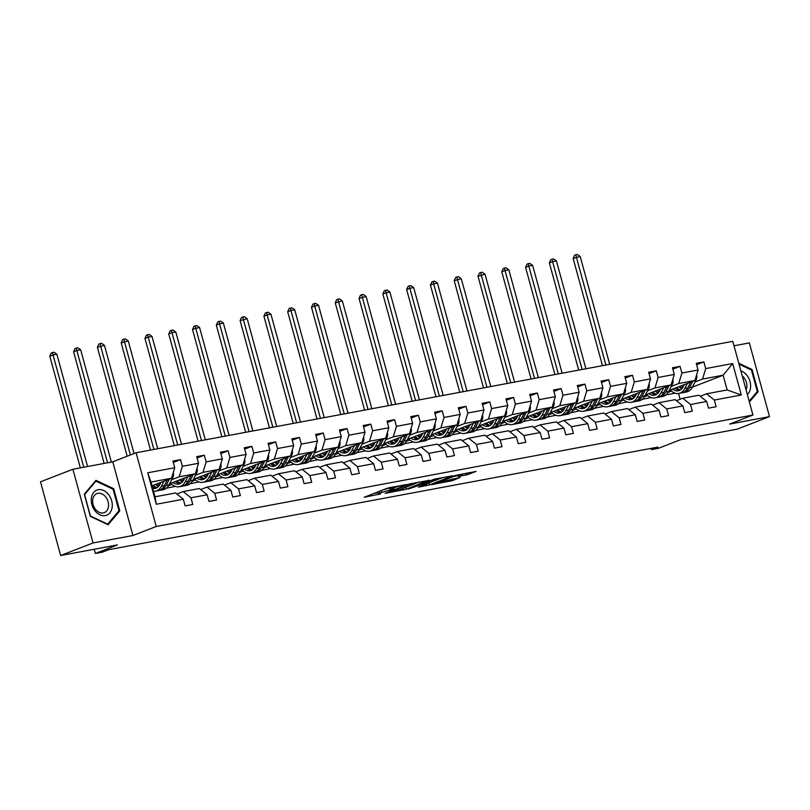 <?xml version="1.0" encoding="UTF-8"?>
<svg xmlns="http://www.w3.org/2000/svg" width="810" height="810" viewBox="0 0 810 810"><rect width="100%" height="100%" fill="white"/><g stroke="black" fill="none" stroke-linecap="round" stroke-linejoin="round"><path stroke-width="1.21" d="M406.397 484.532L387.565 488.126L364.206 497.259L380.528 493.938A6.51 0.597 164.7 0 1 378.31 494.08A6.51 0.597 164.7 0 1 379.809 493.26L381.712 492.52A6.51 0.597 164.7 0 1 390.572 490.05L394.571 489.118L392.354 489.351A6.51 0.597 164.7 0 1 390.136 489.493A6.51 0.597 164.7 0 1 391.635 488.673L393.538 487.934A6.51 0.597 164.7 0 1 402.398 485.463L406.397 484.532M60.659 555.518L40.5 481.818L72.89 469.263L93.049 542.953L60.659 555.518L117.389 544.928L95.357 553.463L102.303 552.177L108.783 549.656L657.902 447.11L651.422 449.621L658.358 448.325L680.38 439.779L737.11 429.189L769.5 416.623L749.341 342.924L734.002 345.789M466.459 474.943L476.118 471.42L454.997 475.531L431.639 484.674L452.76 480.553L460.293 477.333L436.863 483.195L453.185 476.655L462.439 474.478L458.217 476.391L466.459 474.943L465.993 473.222M93.049 542.953L132.931 535.511L156.249 526.47L752.946 415.024L729.628 424.075L769.5 416.623M429.108 480.37L408.442 484.228L385.094 493.361L406.215 489.25L429.037 480.127M434.494 479.105L452.841 475.764L429.482 484.896L418.466 487.134L428.682 483.013L422.982 483.995L408.118 489.088L434.494 479.105M700.235 396.252L706.573 393.792L727.167 389.954L741.302 395.007L714.309 400.049L716.131 406.721L708.507 408.149L706.684 401.476L690.515 404.494L692.347 411.166L684.723 412.594L682.891 405.921L666.731 408.939L668.554 415.611L660.93 417.028L659.107 410.356L642.938 413.373L644.77 420.056L637.146 421.473L635.313 414.801L619.154 417.818L620.976 424.491L613.352 425.918L611.53 419.246L595.36 422.263L597.193 428.935L589.569 430.363L587.736 423.691L571.577 426.708L573.399 433.38L565.775 434.808L563.952 428.136L547.783 431.153L549.615 437.825L541.991 439.243L540.159 432.57L523.999 435.588L525.822 442.26L518.197 443.688L516.375 437.015L500.205 440.033L502.038 446.705L494.414 448.132L492.581 441.46L476.422 444.477L478.244 451.15L470.62 452.577L468.798 445.905L452.638 448.922L454.461 455.595L446.837 457.012L445.004 450.34L428.844 453.367L430.667 460.039L423.043 461.457L421.22 454.785L405.061 457.802L406.883 464.474L399.259 465.902L397.437 459.229L381.267 462.247L383.089 468.919L375.465 470.347L373.643 463.674L357.483 466.692L359.306 473.364L351.682 474.792L349.859 468.119L333.69 471.136L335.512 477.809L327.888 479.226L326.065 472.554L309.906 475.581L311.728 482.254L304.104 483.671L302.282 476.999L286.112 480.016L287.935 486.688L280.311 488.116L278.488 481.444L262.329 484.461L264.151 491.133L256.527 492.561L254.704 485.889L238.535 488.906L240.357 495.578L232.733 497.006L230.911 490.333L214.751 493.351L216.574 500.023L208.95 501.441L207.127 494.768L190.957 497.796L192.78 504.468L185.156 505.885L183.333 499.213L156.34 504.255L147.734 472.787L174.727 467.745L172.905 461.072L180.529 459.645L182.351 466.317L198.511 463.3L196.688 456.627L204.312 455.21L206.135 461.882L222.304 458.855L220.482 452.183L228.106 450.765L229.929 457.437L246.088 454.42L244.266 447.748L251.89 446.32L253.712 452.992L269.882 449.975L268.049 443.303L275.683 441.875L277.506 448.548L293.666 445.53L291.843 438.858L299.467 437.43L301.29 444.103L317.459 441.085L315.627 434.413L323.261 432.996L325.083 439.668L341.243 436.641L339.42 429.968L347.044 428.551L348.867 435.223L365.037 432.206L363.204 425.533L370.828 424.106L372.661 430.778L388.82 427.761L386.998 421.089L394.622 419.661L396.444 426.333L412.614 423.316L410.781 416.644L418.406 415.216L420.238 421.888L436.398 418.871L434.575 412.199L442.199 410.781L444.022 417.454L460.191 414.426L458.359 407.754L465.983 406.337L467.815 413.009L483.975 409.992L482.152 403.319L489.777 401.892L491.599 408.564L507.769 405.547L505.936 398.874L513.56 397.447L515.393 404.119L531.552 401.102L529.73 394.429L537.354 393.002L539.176 399.674L555.346 396.657L553.513 389.985L561.138 388.567L562.97 395.24L579.13 392.222L577.307 385.55L584.931 384.122L586.754 390.795L602.923 387.777L601.091 381.105L608.715 379.677L610.548 386.35L626.707 383.332L624.885 376.66L632.509 375.233L634.331 381.905L650.501 378.888L648.668 372.215L656.292 370.788L658.125 377.47L674.284 374.443L672.462 367.77L680.086 366.353L681.909 373.025L698.078 370.008L696.246 363.336L703.87 361.908L705.702 368.58L732.685 363.538L741.302 395.007M706.573 393.792L714.309 400.049M156.249 526.47L136.09 452.77L732.787 341.334L752.946 415.024M671.257 386.41L678.76 383.494L694.919 380.477L669.151 390.471M650.997 397.518L642.117 399.35M659.563 390.936L656.434 392.151M647.716 395.533L644.304 396.859M694.919 380.477L698.078 370.008M678.76 383.494L681.909 373.025M676.441 400.697L682.789 398.236L698.949 395.219L706.684 401.476M682.789 398.236L690.515 404.494M647.473 390.845L654.966 387.939L671.136 384.922L645.357 394.916M627.213 401.952L618.334 403.795M635.779 395.381L632.65 396.596M623.923 399.978L620.511 401.304M671.136 384.922L674.284 374.443M654.966 387.939L658.125 377.47M652.658 405.142L658.996 402.681L675.165 399.664L682.891 405.921M658.996 402.681L666.731 408.939M623.68 395.29L631.182 392.384L647.342 389.367L621.574 399.36M603.42 406.397L594.54 408.24M611.985 399.826L608.857 401.041M600.139 404.423L596.727 405.749M647.342 389.367L650.501 378.888M631.182 392.384L634.331 381.905M628.864 409.587L635.212 407.126L651.372 404.109L659.107 410.356M635.212 407.126L642.938 413.373M599.896 399.735L607.389 396.829L623.558 393.812L597.78 403.805M579.636 410.842L570.756 412.685M588.202 404.271L585.073 405.486M576.345 408.868L572.933 410.194M623.558 393.812L626.707 383.332M607.389 396.829L610.548 386.35M605.08 414.021L611.418 411.561L627.588 408.544L635.313 414.801M611.418 411.561L619.154 417.818M576.102 404.18L583.605 401.274L599.764 398.247L573.996 408.25M555.842 415.287L546.963 417.13M564.408 408.716L561.279 409.931M552.562 413.313L549.15 414.629M599.764 398.247L602.923 387.777M583.605 401.274L586.754 390.795M581.286 418.466L587.635 416.006L603.794 412.989L611.53 419.246M587.635 416.006L595.36 422.263M552.319 408.625L559.811 405.709L575.981 402.692L550.203 412.685M532.059 419.732L523.179 421.565M540.624 413.151L537.496 414.366M528.768 417.747L525.356 419.074M575.981 402.692L579.13 392.222M559.811 405.709L562.97 395.24M557.503 422.911L563.841 420.451L580.011 417.433L587.736 423.691M563.841 420.451L571.577 426.708M528.525 413.059L536.028 410.154L552.187 407.136L526.419 417.13M508.265 424.167L499.385 426.009M516.841 417.595L513.702 418.81M504.984 422.192L501.572 423.519M552.187 407.136L555.346 396.657M536.028 410.154L539.176 399.674M533.709 427.356L540.057 424.896L556.217 421.878L563.952 428.136M540.057 424.896L547.783 431.153M504.741 417.504L512.234 414.599L528.404 411.581L502.625 421.575M484.481 428.611L475.602 430.454M493.047 422.04L489.918 423.255M481.191 426.637L477.778 427.964M528.404 411.581L531.552 401.102M512.234 414.599L515.393 404.119M509.925 431.801L516.274 429.341L532.433 426.323L540.159 432.57M516.274 429.341L523.999 435.588M480.948 421.949L488.45 419.043L504.61 416.026L478.842 426.019M460.688 433.056L451.808 434.899M469.263 426.485L466.125 427.7M457.407 431.082L453.995 432.398M504.61 416.026L507.769 405.547M488.45 419.043L491.599 408.564M486.132 436.236L492.48 433.775L508.639 430.758L516.375 437.015M492.48 433.775L500.205 440.033M457.164 426.394L464.656 423.488L480.826 420.461L455.048 430.464M436.904 437.501L428.024 439.344M445.47 430.93L442.341 432.145M433.613 435.527L430.201 436.843M480.826 420.461L483.975 409.992M464.656 423.488L467.815 413.009M462.348 440.68L468.696 438.22L484.856 435.203L492.581 441.46M468.696 438.22L476.422 444.477M433.37 430.839L440.873 427.923L457.032 424.906L431.264 434.899M413.11 441.946L404.231 443.779M421.686 435.365L418.547 436.58M409.83 439.962L406.417 441.288M457.032 424.906L460.191 414.426M440.873 427.923L444.022 417.454M438.564 445.125L444.903 442.665L461.062 439.648L468.798 445.905M444.903 442.665L452.638 448.922M409.587 435.274L417.079 432.368L433.249 429.351L407.47 439.344M389.326 446.381L380.447 448.224M397.892 439.81L394.764 441.025M386.036 444.406L382.624 445.733M433.249 429.351L436.398 418.871M417.079 432.368L420.238 421.888M414.771 449.57L421.119 447.11L437.278 444.093L445.004 450.34M421.119 447.11L428.844 453.367M385.793 439.719L393.296 436.813L409.455 433.796L383.687 443.789M365.533 450.826L356.653 452.668M374.109 444.255L370.97 445.47M362.252 448.851L358.84 450.178M409.455 433.796L412.614 423.316M393.296 436.813L396.444 426.333M390.987 454.015L397.325 451.555L413.495 448.527L421.22 454.785M397.325 451.555L405.061 457.802M362.009 444.163L369.502 441.258L385.671 438.24L359.893 448.234M341.749 455.271L332.869 457.113M350.315 448.7L347.186 449.914M338.469 453.296L335.046 454.612M385.671 438.24L388.82 427.761M369.502 441.258L372.661 430.778M367.193 458.45L373.542 455.99L389.701 452.972L397.437 459.229M373.542 455.99L381.267 462.247M338.216 448.608L345.718 445.692L361.878 442.675L336.109 452.679M317.955 459.716L309.076 461.558M326.531 453.144L323.392 454.349M314.675 457.741L311.263 459.057M361.878 442.675L365.037 432.206M345.718 445.692L348.867 435.223M343.41 462.895L349.748 460.434L365.917 457.417L373.643 463.674M349.748 460.434L357.483 466.692M314.432 453.053L321.924 450.137L338.094 447.12L312.316 457.113M294.172 464.16L285.292 465.993M302.738 457.579L299.609 458.794M290.891 462.176L287.479 463.502M338.094 447.12L341.243 436.641M321.924 450.137L325.083 439.668M319.616 467.34L325.964 464.879L342.124 461.862L349.859 468.119M325.964 464.879L333.69 471.136M290.638 457.488L298.141 454.582L314.3 451.565L288.532 461.558M270.378 468.595L261.498 470.438M278.954 462.024L275.815 463.239M267.098 466.621L263.685 467.947M314.3 451.565L317.459 441.085M298.141 454.582L301.29 444.103M295.832 471.784L302.171 469.324L318.34 466.307L326.065 472.554M302.171 469.324L309.906 475.581M266.854 461.933L274.347 459.027L290.517 456.01L264.738 466.003M246.594 473.04L237.715 474.883M255.16 466.469L252.031 467.684M243.314 471.066L239.902 472.392M290.517 456.01L293.666 445.53M274.347 459.027L277.506 448.548M272.038 476.229L278.387 473.769L294.546 470.742L302.282 476.999M278.387 473.769L286.112 480.016M243.061 466.378L250.563 463.472L266.723 460.444L240.955 470.448M222.801 477.485L213.931 479.328M231.376 470.914L228.238 472.129M219.52 475.51L216.108 476.827M266.723 460.444L269.882 449.975M250.563 463.472L253.712 452.992M248.255 480.664L254.593 478.204L270.763 475.186L278.488 481.444M254.593 478.204L262.329 484.461M219.277 470.823L226.77 467.907L242.939 464.889L217.161 474.893M199.017 481.93L190.137 483.762M207.583 475.349L204.454 476.563M195.736 479.945L192.324 481.272M242.939 464.889L246.088 454.42M226.77 467.907L229.929 457.437M224.461 485.109L230.809 482.649L246.969 479.631L254.704 485.889M230.809 482.649L238.535 488.906M195.483 475.257L202.986 472.351L219.145 469.334L193.377 479.328M175.223 486.364L166.354 488.207M183.799 479.793L180.66 481.008M171.943 484.39L168.531 485.716M219.145 469.334L222.304 458.855M202.986 472.351L206.135 461.882M200.677 489.554L207.016 487.093L223.185 484.076L230.911 490.333M207.016 487.093L214.751 493.351M171.7 479.702L179.192 476.796L195.362 473.779L169.584 483.772M160.005 484.238L156.877 485.453M195.362 473.779L198.511 463.3M179.192 476.796L182.351 466.317M176.884 493.999L183.232 491.538L199.392 488.521L207.127 494.768M183.232 491.538L190.957 497.796M147.734 472.787L150.984 482.061L171.568 478.224L152.007 485.808M171.568 478.224L174.727 467.745M132.931 535.511L112.762 461.811L72.89 469.263M112.762 461.811L136.09 452.77M94.213 549.251L95.357 553.463M651.078 448.375L651.422 449.621M727.167 389.954L723.128 375.212L702.543 379.06L695.041 381.966M692.358 387.15L723.128 375.212L732.685 363.538M680.127 399.269L678.547 393.478M150.984 482.061L155.014 496.803L175.608 492.956L183.333 499.213M683.356 386.502L680.228 387.717M671.5 391.098L668.088 392.415M675.135 393.194L665.911 394.916M155.014 496.803L156.34 504.255M702.543 379.06L705.702 368.58M173.279 462.459L180.529 459.645M197.063 458.014L204.312 455.21M220.857 453.57L228.106 450.765M244.64 449.125L251.89 446.32M268.434 444.69L275.683 441.875M292.218 440.245L299.467 437.43M316.011 435.8L323.261 432.996M339.795 431.355L347.044 428.551M363.589 426.921L370.828 424.106M387.372 422.476L394.622 419.661M411.166 418.031L418.406 415.216M434.95 413.586L442.199 410.781M458.743 409.141L465.983 406.337M482.527 404.706L489.777 401.892M506.321 400.261L513.56 397.447M530.104 395.817L537.354 393.002M553.898 391.372L561.138 388.567M577.682 386.927L584.931 384.122M601.476 382.492L608.715 379.677M625.259 378.047L632.509 375.233M649.053 373.602L656.292 370.788M672.837 369.158L680.086 366.353M696.63 364.713L703.87 361.908M113.714 488.703L95.965 480.35L84.28 494.201L90.355 516.395L108.105 524.748L119.779 510.897L113.714 488.703L112.752 489.078M749.392 402.023L758.109 391.686L752.034 369.492L738.781 363.255M389.762 488.106A6.51 0.597 164.7 0 0 383.211 489.817M378.027 491.822A6.51 0.597 164.7 0 0 377.764 492.095L378.31 494.08M373.815 493.462L377.936 492.693M415.206 483.56L419.418 481.92M411.085 483.833L389.053 492.176L391.382 491.913A6.51 0.597 164.7 0 0 400.241 489.442L413.971 484.117A6.51 0.597 164.7 0 0 415.469 483.297A6.51 0.597 164.7 0 0 413.252 483.428L410.994 483.499M442.695 477.576L438.939 479.034M431.274 482.011L428.946 482.912L429.482 484.896M437.856 479.53L429.847 481.029L424.065 483.347L429.776 482.365L437.856 479.53M118.382 511.444L119.779 510.897M751.083 369.866L752.034 369.492M756.702 392.232L758.109 391.686M161.008 482.325L159.914 484.41A13.173 8.738 79.4 0 1 154.933 488.531A13.173 8.738 79.4 0 1 152.756 488.531M164.076 481.13L161.433 486.223A15.866 10.53 79.4 0 1 155.419 491.184A15.866 10.53 79.4 0 1 153.505 491.275M173.279 472.554A5.498 3.645 79.4 0 1 172.894 477.404L169.057 484.795A15.866 10.53 79.4 0 1 163.053 489.756L160.147 490.303A15.866 10.53 -100.6 0 0 166.161 485.342L169.422 479.054M158.487 486.476A13.173 8.738 79.4 0 1 155.692 484.38M167.346 479.854L164.329 485.676A15.866 10.53 79.4 0 1 158.325 490.647L155.419 491.184M152.159 486.344A13.173 8.738 -100.6 0 0 156.34 488.076M159.226 490.414A15.866 10.53 -100.6 0 0 160.147 490.303M157.201 487.59A13.173 8.738 79.4 0 1 153.222 485.342M87.581 466.519L56.862 354.223L53.045 354.932L49.805 356.187L80.362 467.866M83.764 467.228L53.045 354.932L52.508 352.502L54.037 352.218L56.862 354.223M49.805 356.187L51.212 353.008L52.508 352.502M184.791 477.88L183.708 479.976A13.173 8.738 79.4 0 1 178.716 484.086A13.173 8.738 79.4 0 1 173.036 482.436M187.859 476.685L185.217 481.778A15.866 10.53 79.4 0 1 179.213 486.739A15.866 10.53 79.4 0 1 170.809 483.297M197.063 468.109A5.498 3.645 79.4 0 1 196.678 472.959L192.851 480.35A15.866 10.53 79.4 0 1 186.837 485.322L183.941 485.858A15.866 10.53 -100.6 0 0 189.945 480.897L193.205 474.609M182.28 482.031A13.173 8.738 79.4 0 1 179.486 479.935M191.14 475.419L188.123 481.241A15.866 10.53 79.4 0 1 182.108 486.202L179.213 486.739M175.456 481.494A13.173 8.738 -100.6 0 0 180.134 483.631M183.009 485.97A15.866 10.53 -100.6 0 0 183.941 485.858M180.984 483.155A13.173 8.738 79.4 0 1 177.005 480.897M111.365 462.075L80.646 349.778L76.839 350.487L73.599 351.742L104.146 463.421M107.558 462.783L76.839 350.487L76.302 348.067L77.821 347.774L80.646 349.778M73.599 351.742L75.006 348.563L76.302 348.067M208.575 473.435L207.492 475.531A13.173 8.738 79.4 0 1 202.51 479.652A13.173 8.738 79.4 0 1 196.83 477.991M211.653 472.24L209.01 477.333A15.866 10.53 79.4 0 1 202.996 482.294A15.866 10.53 79.4 0 1 194.602 478.852M220.857 463.674A5.498 3.645 79.4 0 1 220.472 468.514L216.635 475.916A15.866 10.53 79.4 0 1 210.62 480.877L207.724 481.413A15.866 10.53 -100.6 0 0 213.739 476.452L216.999 470.175M206.064 477.596A13.173 8.738 79.4 0 1 203.269 475.49M214.923 470.974L211.906 476.796A15.866 10.53 79.4 0 1 205.902 481.758L202.996 482.294M199.25 477.05A13.173 8.738 -100.6 0 0 203.917 479.196M206.803 481.525A15.866 10.53 -100.6 0 0 207.724 481.413M204.778 478.71A13.173 8.738 79.4 0 1 200.799 476.452M134.045 453.559L104.439 345.333L97.382 347.298L127.18 456.222M130.42 454.967L100.622 346.042L100.086 343.622L101.614 343.339L104.439 345.333M97.382 347.298L98.79 344.118L100.086 343.622M91.419 497.775A13.476 10.004 68.8 0 0 99.883 514.785A13.476 10.004 68.8 0 0 112.124 507.516A13.476 10.004 68.8 0 0 103.66 490.516A13.476 10.004 68.8 0 0 91.419 497.775M92.755 499.416A10.206 7.574 68.8 0 0 95.864 509.743A10.206 7.574 68.8 0 0 104.287 512.619A10.206 7.574 68.8 0 0 108.429 506.797A10.206 7.574 68.8 0 0 105.32 496.469A10.206 7.574 68.8 0 0 96.906 493.594A10.206 7.574 68.8 0 0 92.755 499.416M113.086 489.23L118.969 510.735L107.659 524.151L90.457 516.061L84.574 494.556L95.894 481.15L113.086 489.23M95.003 481.484L95.894 481.15M747.336 394.531A13.476 10.004 68.8 0 0 750.455 388.304A13.476 10.004 68.8 0 0 740.856 370.838M746.081 389.924A10.206 7.574 68.8 0 0 746.759 387.585A10.206 7.574 68.8 0 0 742.244 375.901M739.044 364.196L751.417 370.018L757.299 391.524L749.159 401.173M232.369 468.99L231.285 471.086A13.173 8.738 79.4 0 1 226.294 475.207A13.173 8.738 79.4 0 1 220.614 473.546M235.437 467.805L232.794 472.888A15.866 10.53 79.4 0 1 226.79 477.859A15.866 10.53 79.4 0 1 218.386 474.417M244.64 459.229A5.498 3.645 79.4 0 1 244.256 464.079L240.428 471.471A15.866 10.53 79.4 0 1 234.414 476.432L231.518 476.968A15.866 10.53 -100.6 0 0 237.522 472.007L240.783 465.73M229.858 473.151A13.173 8.738 79.4 0 1 227.063 471.045M238.717 466.53L235.7 472.351A15.866 10.53 79.4 0 1 229.686 477.313L226.79 477.859M223.034 472.615A13.173 8.738 -100.6 0 0 227.711 474.751M230.587 477.08A15.866 10.53 -100.6 0 0 231.518 476.968M228.562 474.265A13.173 8.738 79.4 0 1 224.583 472.007M157.727 448.73L128.223 340.888L121.176 342.863L150.508 450.076M153.91 449.439L124.416 341.607L123.879 339.177L125.398 338.894L128.223 340.888M121.176 342.863L122.583 339.684L123.879 339.177M256.152 464.545L255.069 466.641A13.173 8.738 79.4 0 1 250.087 470.762A13.173 8.738 79.4 0 1 244.407 469.101M259.23 463.36L256.588 468.453A15.866 10.53 79.4 0 1 250.573 473.415A15.866 10.53 79.4 0 1 242.18 469.972M268.434 454.785A5.498 3.645 79.4 0 1 268.049 459.634L264.212 467.026A15.866 10.53 79.4 0 1 258.198 471.987L255.302 472.534A15.866 10.53 -100.6 0 0 261.316 467.562L264.576 461.285M253.641 468.707A13.173 8.738 79.4 0 1 250.847 466.611M262.501 462.085L259.483 467.907A15.866 10.53 79.4 0 1 253.479 472.868L250.573 473.415M246.827 468.17A13.173 8.738 -100.6 0 0 251.495 470.306M254.381 472.645A15.866 10.53 -100.6 0 0 255.302 472.534M252.356 469.82A13.173 8.738 79.4 0 1 248.376 467.562M181.511 444.285L152.017 336.454L148.2 337.162L144.96 338.418L174.292 445.632M177.704 444.994L148.2 337.162L147.663 334.733L149.192 334.449L152.017 336.454M144.96 338.418L146.367 335.239L147.663 334.733M279.946 460.11L278.863 462.196A13.173 8.738 79.4 0 1 273.871 466.317A13.173 8.738 79.4 0 1 268.191 464.667M283.014 458.916L280.371 464.008A15.866 10.53 79.4 0 1 274.367 468.97A15.866 10.53 79.4 0 1 265.964 465.527M292.218 450.34A5.498 3.645 79.4 0 1 291.833 455.19L287.995 462.581A15.866 10.53 79.4 0 1 281.991 467.542L279.096 468.089A15.866 10.53 -100.6 0 0 285.1 463.128L288.36 456.84M277.435 464.262A13.173 8.738 79.4 0 1 274.641 462.166M286.294 457.64L283.277 463.462A15.866 10.53 79.4 0 1 277.263 468.433L274.367 468.97M270.611 463.725A13.173 8.738 -100.6 0 0 275.289 465.861M278.164 468.2A15.866 10.53 -100.6 0 0 279.096 468.089M276.139 465.375A13.173 8.738 79.4 0 1 272.16 463.128M205.305 439.84L175.8 332.009L171.993 332.718L168.753 333.973L198.085 441.187M201.487 440.559L171.993 332.718L171.457 330.288L172.975 330.004L175.8 332.009M168.753 333.973L170.161 330.794L171.457 330.288M303.73 455.666L302.646 457.761A13.173 8.738 79.4 0 1 297.665 461.882A13.173 8.738 79.4 0 1 291.985 460.222M306.808 454.471L304.165 459.564A15.866 10.53 79.4 0 1 298.151 464.525A15.866 10.53 79.4 0 1 289.757 461.082M316.011 445.895A5.498 3.645 79.4 0 1 315.627 450.745L311.789 458.136A15.866 10.53 79.4 0 1 305.775 463.107L302.879 463.644A15.866 10.53 -100.6 0 0 308.893 458.683L312.154 452.395M301.219 459.817A13.173 8.738 79.4 0 1 298.424 457.721M310.078 453.205L307.061 459.027A15.866 10.53 79.4 0 1 301.057 463.988L298.151 464.525M294.405 459.28A13.173 8.738 -100.6 0 0 299.072 461.427M301.958 463.755A15.866 10.53 -100.6 0 0 302.879 463.644M299.933 460.941A13.173 8.738 79.4 0 1 295.954 458.683M229.088 435.395L199.594 327.564L195.777 328.273L192.537 329.528L221.869 436.752M225.281 436.114L195.777 328.273L195.24 325.853L196.769 325.569L199.594 327.564M192.537 329.528L193.944 326.349L195.24 325.853M327.524 451.221L326.44 453.317A13.173 8.738 79.4 0 1 321.449 457.437A13.173 8.738 79.4 0 1 315.768 455.777M330.591 450.026L327.949 455.119A15.866 10.53 79.4 0 1 321.945 460.08A15.866 10.53 79.4 0 1 313.541 456.648M339.795 441.46A5.498 3.645 79.4 0 1 339.41 446.3L335.573 453.701A15.866 10.53 79.4 0 1 329.569 458.662L326.673 459.199A15.866 10.53 -100.6 0 0 332.677 454.238L335.937 447.96M325.012 455.382A13.173 8.738 79.4 0 1 322.218 453.276M333.872 448.76L330.855 454.582A15.866 10.53 79.4 0 1 324.84 459.543L321.945 460.08M318.188 454.835A13.173 8.738 -100.6 0 0 322.866 456.982M325.742 459.31A15.866 10.53 -100.6 0 0 326.673 459.199M323.716 456.496A13.173 8.738 79.4 0 1 319.737 454.238M252.882 430.96L223.378 323.119L219.571 323.828L216.331 325.093L245.663 432.307M249.065 431.669L219.571 323.828L219.034 321.408L220.553 321.125L223.378 323.119M216.331 325.093L217.738 321.904L219.034 321.408M351.307 446.776L350.224 448.872A13.173 8.738 79.4 0 1 345.232 452.992A13.173 8.738 79.4 0 1 339.562 451.332M354.385 445.591L351.742 450.674A15.866 10.53 79.4 0 1 345.728 455.645A15.866 10.53 79.4 0 1 337.335 452.203M363.589 437.015A5.498 3.645 79.4 0 1 363.204 441.865L359.367 449.256A15.866 10.53 79.4 0 1 353.352 454.218L350.457 454.764A15.866 10.53 -100.6 0 0 356.471 449.793L359.721 443.515M348.796 450.937A13.173 8.738 79.4 0 1 346.002 448.831M357.656 444.315L354.638 450.137A15.866 10.53 79.4 0 1 348.634 455.099L345.728 455.645M341.982 450.4A13.173 8.738 -100.6 0 0 346.65 452.537M349.535 454.866A15.866 10.53 -100.6 0 0 350.457 454.764M347.51 452.051A13.173 8.738 79.4 0 1 343.531 449.793M276.666 426.516L247.171 318.674L240.114 320.649L269.447 427.862M272.859 427.224L243.354 319.393L242.818 316.963L244.347 316.68L247.171 318.674M240.114 320.649L241.522 317.469L242.818 316.963M375.101 442.331L374.017 444.427A13.173 8.738 79.4 0 1 369.026 448.548A13.173 8.738 79.4 0 1 363.346 446.897M378.169 441.146L375.526 446.239A15.866 10.53 79.4 0 1 369.522 451.2A15.866 10.53 79.4 0 1 361.118 447.758M387.372 432.57A5.498 3.645 79.4 0 1 386.988 437.42L383.15 444.811A15.866 10.53 79.4 0 1 377.146 449.773L374.25 450.319A15.866 10.53 -100.6 0 0 380.255 445.348L383.515 439.071M372.59 446.492A13.173 8.738 79.4 0 1 369.795 444.396M381.449 439.87L378.432 445.692A15.866 10.53 79.4 0 1 372.418 450.654L369.522 451.2M365.766 445.956A13.173 8.738 -100.6 0 0 370.443 448.092M373.319 450.431A15.866 10.53 -100.6 0 0 374.25 450.319M371.294 447.606A13.173 8.738 79.4 0 1 367.315 445.358M300.459 422.071L270.955 314.24L267.138 314.948L263.908 316.204L293.23 423.417M296.642 422.779L267.138 314.948L266.611 312.518L268.13 312.235L270.955 314.24M263.908 316.204L265.315 313.024L266.611 312.518M398.884 437.896L397.801 439.982A13.173 8.738 79.4 0 1 392.809 444.103A13.173 8.738 79.4 0 1 387.139 442.452M401.962 436.701L399.32 441.794A15.866 10.53 79.4 0 1 393.306 446.755A15.866 10.53 79.4 0 1 384.912 443.313M411.166 428.125A5.498 3.645 79.4 0 1 410.771 432.975L406.944 440.367A15.866 10.53 79.4 0 1 400.93 445.328L398.034 445.875A15.866 10.53 -100.6 0 0 404.048 440.913L407.298 434.626M396.373 442.047A13.173 8.738 79.4 0 1 393.579 439.951M405.233 435.436L402.216 441.248A15.866 10.53 79.4 0 1 396.201 446.219L393.306 446.755M389.559 441.511A13.173 8.738 -100.6 0 0 394.227 443.647M397.113 445.986A15.866 10.53 -100.6 0 0 398.034 445.875M395.088 443.161A13.173 8.738 79.4 0 1 391.108 440.913M324.243 417.626L294.739 309.795L290.932 310.503L287.692 311.759L317.024 418.972M320.436 418.345L290.932 310.503L290.395 308.073L291.924 307.79L294.739 309.795M287.692 311.759L289.099 308.58L290.395 308.073M422.678 433.451L421.595 435.547A13.173 8.738 79.4 0 1 416.603 439.668A13.173 8.738 79.4 0 1 410.923 438.007M425.746 432.257L423.103 437.349A15.866 10.53 79.4 0 1 417.099 442.311A15.866 10.53 79.4 0 1 408.696 438.868M434.95 423.691A5.498 3.645 79.4 0 1 434.565 428.531L430.728 435.922A15.866 10.53 79.4 0 1 424.724 440.893L421.828 441.43A15.866 10.53 -100.6 0 0 427.832 436.468L431.092 430.181M420.167 437.613A13.173 8.738 79.4 0 1 417.373 435.507M429.027 430.991L426.009 436.813A15.866 10.53 79.4 0 1 419.995 441.774L417.099 442.311M413.343 437.066A13.173 8.738 -100.6 0 0 418.021 439.212M420.896 441.541A15.866 10.53 -100.6 0 0 421.828 441.43M418.871 438.726A13.173 8.738 79.4 0 1 414.892 436.468M348.037 413.181L318.533 305.35L314.715 306.058L311.485 307.314L340.808 414.538M344.22 413.9L314.715 306.058L314.179 303.639L315.708 303.355L318.533 305.35M311.485 307.314L312.893 304.135L314.179 303.639M446.462 429.006L445.378 431.102A13.173 8.738 79.4 0 1 440.387 435.223A13.173 8.738 79.4 0 1 434.717 433.563M449.54 427.812L446.897 432.904A15.866 10.53 79.4 0 1 440.883 437.876A15.866 10.53 79.4 0 1 432.489 434.433M458.743 419.246A5.498 3.645 79.4 0 1 458.349 424.096L454.521 431.487A15.866 10.53 79.4 0 1 448.507 436.448L445.611 436.985A15.866 10.53 -100.6 0 0 451.626 432.024L454.876 425.746M443.951 433.168A13.173 8.738 79.4 0 1 441.156 431.062M452.81 426.546L449.793 432.368A15.866 10.53 79.4 0 1 443.779 437.329L440.883 437.876M437.137 432.621A13.173 8.738 -100.6 0 0 441.804 434.767M444.69 437.096A15.866 10.53 -100.6 0 0 445.611 436.985M442.665 434.281A13.173 8.738 79.4 0 1 438.686 432.024M371.82 408.746L342.316 300.905L335.269 302.879L364.601 410.093M368.013 409.455L338.509 301.624L337.973 299.194L339.501 298.91L342.316 300.905M335.269 302.879L336.676 299.7L337.973 299.194M470.256 424.561L469.172 426.657A13.173 8.738 79.4 0 1 464.181 430.778A13.173 8.738 79.4 0 1 458.5 429.118M473.324 423.377L470.681 428.46A15.866 10.53 79.4 0 1 464.677 433.431A15.866 10.53 79.4 0 1 456.273 429.988M482.527 414.801A5.498 3.645 79.4 0 1 482.142 419.651L478.305 427.042A15.866 10.53 79.4 0 1 472.301 432.003L469.405 432.55A15.866 10.53 -100.6 0 0 475.409 427.579L478.669 421.301M467.745 428.723A13.173 8.738 79.4 0 1 464.95 426.617M476.604 422.101L473.577 427.923A15.866 10.53 79.4 0 1 467.572 432.884L464.677 433.431M460.92 428.186A13.173 8.738 -100.6 0 0 465.598 430.323M468.474 432.651A15.866 10.53 -100.6 0 0 469.405 432.55M466.449 429.837A13.173 8.738 79.4 0 1 462.469 427.579M395.614 404.301L366.11 296.46L359.063 298.434L388.385 405.648M391.797 405.01L362.293 297.179L361.756 294.749L363.285 294.465L366.11 296.46M359.063 298.434L360.46 295.255L361.756 294.749M494.039 420.117L492.956 422.212A13.173 8.738 79.4 0 1 487.964 426.333A13.173 8.738 79.4 0 1 482.294 424.683M497.117 418.932L494.475 424.025A15.866 10.53 79.4 0 1 488.46 428.986A15.866 10.53 79.4 0 1 480.067 425.544M506.321 410.356A5.498 3.645 79.4 0 1 505.926 415.206L502.099 422.597A15.866 10.53 79.4 0 1 496.084 427.558L493.189 428.105A15.866 10.53 -100.6 0 0 499.203 423.144L502.453 416.856M491.528 424.278A13.173 8.738 79.4 0 1 488.734 422.182M500.388 417.656L497.37 423.478A15.866 10.53 79.4 0 1 491.356 428.45L488.46 428.986M484.714 423.741A13.173 8.738 -100.6 0 0 489.382 425.878M492.267 428.217A15.866 10.53 -100.6 0 0 493.189 428.105M490.242 425.392A13.173 8.738 79.4 0 1 486.263 423.144M419.398 399.856L389.893 292.025L386.087 292.734L382.846 293.99L412.179 401.203M415.591 400.565L386.087 292.734L385.55 290.304L387.079 290.02L389.893 292.025M382.846 293.99L384.254 290.81L385.55 290.304M517.833 415.682L516.75 417.768A13.173 8.738 79.4 0 1 511.758 421.888A13.173 8.738 79.4 0 1 506.078 420.238M520.901 414.487L518.258 419.58A15.866 10.53 79.4 0 1 512.254 424.541A15.866 10.53 79.4 0 1 503.85 421.099M530.104 405.911A5.498 3.645 79.4 0 1 529.72 410.761L525.882 418.152A15.866 10.53 79.4 0 1 519.878 423.124L516.982 423.66A15.866 10.53 -100.6 0 0 522.987 418.699L526.247 412.411M515.322 419.833A13.173 8.738 79.4 0 1 512.527 417.737M524.181 413.221L521.154 419.033A15.866 10.53 79.4 0 1 515.15 424.005L512.254 424.541M508.498 419.296A13.173 8.738 -100.6 0 0 513.175 421.433M516.051 423.772A15.866 10.53 -100.6 0 0 516.982 423.66M514.026 420.947A13.173 8.738 79.4 0 1 510.047 418.699M443.192 395.412L413.687 287.58L409.87 288.289L406.64 289.545L435.962 396.758M439.374 396.13L409.87 288.289L409.333 285.869L410.862 285.576L413.687 287.58M406.64 289.545L408.037 286.365L409.333 285.869M541.617 411.237L540.533 413.333A13.173 8.738 79.4 0 1 535.542 417.454A13.173 8.738 79.4 0 1 529.872 415.793M544.695 410.042L542.052 415.135A15.866 10.53 79.4 0 1 536.038 420.096A15.866 10.53 79.4 0 1 527.644 416.654M553.898 401.476A5.498 3.645 79.4 0 1 553.503 406.316L549.676 413.707A15.866 10.53 79.4 0 1 543.662 418.679L540.766 419.216A15.866 10.53 -100.6 0 0 546.78 414.254L550.03 407.977M539.106 415.398A13.173 8.738 79.4 0 1 536.311 413.292M547.965 408.777L544.948 414.599A15.866 10.53 79.4 0 1 538.933 419.56L536.038 420.096M532.292 414.852A13.173 8.738 -100.6 0 0 536.959 416.998M539.845 419.327A15.866 10.53 -100.6 0 0 540.766 419.216M537.82 416.512A13.173 8.738 79.4 0 1 533.841 414.254M466.975 390.967L437.471 283.135L433.664 283.844L430.424 285.1L459.756 392.324M463.168 391.686L433.664 283.844L433.127 281.424L434.656 281.141L437.471 283.135M430.424 285.1L431.831 281.921L433.127 281.424M565.41 406.792L564.327 408.888A13.173 8.738 79.4 0 1 559.335 413.009A13.173 8.738 79.4 0 1 553.655 411.348M568.478 405.597L565.836 410.69A15.866 10.53 79.4 0 1 559.831 415.662A15.866 10.53 79.4 0 1 551.428 412.219M577.682 397.032A5.498 3.645 79.4 0 1 577.297 401.882L573.46 409.273A15.866 10.53 79.4 0 1 567.456 414.234L564.56 414.771A15.866 10.53 -100.6 0 0 570.564 409.809L573.824 403.532M562.899 410.953A13.173 8.738 79.4 0 1 560.105 408.847M571.759 404.332L568.731 410.154A15.866 10.53 79.4 0 1 562.727 415.115L559.831 415.662M556.075 410.407A13.173 8.738 -100.6 0 0 560.753 412.553M563.628 414.882A15.866 10.53 -100.6 0 0 564.56 414.771M561.603 412.067A13.173 8.738 79.4 0 1 557.624 409.809M490.769 386.532L461.265 278.691L454.207 280.665L483.54 387.879M486.952 387.241L457.447 279.409L456.911 276.979L458.44 276.696L461.265 278.691M454.207 280.665L455.615 277.486L456.911 276.979M589.194 402.347L588.111 404.443A13.173 8.738 79.4 0 1 583.119 408.564A13.173 8.738 79.4 0 1 577.449 406.903M592.272 401.163L589.629 406.255A15.866 10.53 79.4 0 1 583.615 411.217A15.866 10.53 79.4 0 1 575.211 407.774M601.476 392.587A5.498 3.645 79.4 0 1 601.081 397.437L597.253 404.828A15.866 10.53 79.4 0 1 591.239 409.789L588.344 410.336A15.866 10.53 -100.6 0 0 594.358 405.365L597.608 399.087M586.683 406.509A13.173 8.738 79.4 0 1 583.888 404.413M595.542 399.887L592.525 405.709A15.866 10.53 79.4 0 1 586.511 410.67L583.615 411.217M579.869 405.972A13.173 8.738 -100.6 0 0 584.537 408.108M587.422 410.437A15.866 10.53 -100.6 0 0 588.344 410.336M585.397 407.622A13.173 8.738 79.4 0 1 581.418 405.365M514.553 382.087L485.048 274.246L478.001 276.22L507.333 383.434M510.745 382.796L481.241 274.965L480.705 272.535L482.223 272.251L485.048 274.246M478.001 276.22L479.409 273.041L480.705 272.535M612.988 397.902L611.894 399.998A13.173 8.738 79.4 0 1 606.913 404.119A13.173 8.738 79.4 0 1 601.233 402.469M616.056 396.718L613.413 401.811A15.866 10.53 79.4 0 1 607.409 406.772A15.866 10.53 79.4 0 1 599.005 403.329M625.259 388.142A5.498 3.645 79.4 0 1 624.874 392.992L621.037 400.383A15.866 10.53 79.4 0 1 615.033 405.344L612.137 405.891A15.866 10.53 -100.6 0 0 618.141 400.93L621.402 394.642M610.477 402.064A13.173 8.738 79.4 0 1 607.682 399.968M619.336 395.442L616.309 401.264A15.866 10.53 79.4 0 1 610.305 406.235L607.409 406.772M603.653 401.527A13.173 8.738 -100.6 0 0 608.32 403.663M611.206 406.002A15.866 10.53 -100.6 0 0 612.137 405.891M609.181 403.177A13.173 8.738 79.4 0 1 605.202 400.93M538.346 377.642L508.842 269.811L505.025 270.52L501.785 271.775L531.117 378.989M534.529 378.351L505.025 270.52L504.488 268.09L506.017 267.806L508.842 269.811M501.785 271.775L503.192 268.596L504.488 268.09M636.771 393.468L635.688 395.563A13.173 8.738 79.4 0 1 630.696 399.674A13.173 8.738 79.4 0 1 625.026 398.024M639.839 392.273L637.207 397.366A15.866 10.53 79.4 0 1 631.192 402.327A15.866 10.53 79.4 0 1 622.789 398.884M649.053 383.697A5.498 3.645 79.4 0 1 648.658 388.547L644.831 395.938A15.866 10.53 79.4 0 1 638.817 400.909L635.921 401.446A15.866 10.53 -100.6 0 0 641.935 396.485L645.185 390.197M634.26 397.619A13.173 8.738 79.4 0 1 631.466 395.523M643.12 391.007L640.102 396.829A15.866 10.53 79.4 0 1 634.088 401.79L631.192 402.327M627.446 397.082A13.173 8.738 -100.6 0 0 632.114 399.219M634.999 401.558A15.866 10.53 -100.6 0 0 635.921 401.446M632.974 398.743A13.173 8.738 79.4 0 1 628.995 396.485M562.13 373.197L532.626 265.366L528.819 266.075L525.579 267.33L554.911 374.554M558.313 373.916L528.819 266.075L528.282 263.655L529.801 263.361L532.626 265.366M525.579 267.33L526.986 264.151L528.282 263.655M660.565 389.023L659.472 391.119A13.173 8.738 79.4 0 1 654.49 395.24A13.173 8.738 79.4 0 1 648.81 393.579M663.633 387.828L660.99 392.921A15.866 10.53 79.4 0 1 654.986 397.882A15.866 10.53 79.4 0 1 646.582 394.44M672.837 379.262A5.498 3.645 79.4 0 1 672.452 384.102L668.615 391.503A15.866 10.53 79.4 0 1 662.61 396.465L659.715 397.001A15.866 10.53 -100.6 0 0 665.719 392.04L668.979 385.762M658.054 393.184A13.173 8.738 79.4 0 1 655.26 391.078M666.903 386.562L663.886 392.384A15.866 10.53 79.4 0 1 657.882 397.345L654.986 397.882M651.23 392.637A13.173 8.738 -100.6 0 0 655.897 394.784M658.783 397.113A15.866 10.53 -100.6 0 0 659.715 397.001M656.758 394.298A13.173 8.738 79.4 0 1 652.779 392.04M585.913 368.763L556.419 260.921L552.602 261.63L549.362 262.885L578.694 370.109M582.106 369.471L552.602 261.63L552.066 259.21L553.594 258.927L556.419 260.921M549.362 262.885L550.77 259.706L552.066 259.21M684.349 384.578L683.265 386.674A13.173 8.738 79.4 0 1 678.274 390.795A13.173 8.738 79.4 0 1 672.604 389.134M687.417 383.383L684.784 388.476A15.866 10.53 79.4 0 1 678.77 393.447A15.866 10.53 79.4 0 1 670.366 390.005M696.62 374.817A5.498 3.645 79.4 0 1 696.236 379.667L692.408 387.058A15.866 10.53 79.4 0 1 686.394 392.02L683.498 392.556A15.866 10.53 -100.6 0 0 689.512 387.595L692.763 381.318M681.838 388.739A13.173 8.738 79.4 0 1 679.043 386.633M690.697 382.117L687.68 387.939A15.866 10.53 79.4 0 1 681.666 392.901L678.77 393.447M675.024 388.203A13.173 8.738 -100.6 0 0 679.691 390.339M682.577 392.668A15.866 10.53 -100.6 0 0 683.498 392.556M680.542 389.853A13.173 8.738 79.4 0 1 676.573 387.595M609.707 364.318L580.203 256.476L573.156 258.451L602.488 365.664M605.89 365.026L576.396 257.195L575.859 254.765L577.378 254.482L580.203 256.476M573.156 258.451L574.563 255.272L575.859 254.765M393.235 486.81L393.538 487.934M391.23 487.185L391.635 488.673M381.186 490.597L381.712 492.52M379.283 491.336L379.809 493.26M405.688 487.326L406.215 489.25M402.995 488.379L403.441 490.02M426.273 484.026L426.718 485.676M422.8 483.337L422.982 483.995M452.294 478.832L452.76 480.553M449.54 479.682L449.995 481.322M468.828 472.696L469.233 474.164M164.329 485.676L161.433 486.223M169.057 484.795L166.161 485.342M172.894 477.404L171.75 477.617M188.123 481.241L185.217 481.778M192.851 480.35L189.945 480.897M196.678 472.959L195.544 473.172M211.906 476.796L209.01 477.333M216.635 475.916L213.739 476.452M220.472 468.514L219.328 468.727M235.7 472.351L232.794 472.888M240.428 471.471L237.522 472.007M244.256 464.079L243.121 464.292M259.483 467.907L256.588 468.453M264.212 467.026L261.316 467.562M268.049 459.634L266.905 459.847M283.277 463.462L280.371 464.008M287.995 462.581L285.1 463.128M291.833 455.19L290.699 455.402M307.061 459.027L304.165 459.564M311.789 458.136L308.893 458.683M315.627 450.745L314.483 450.957M330.855 454.582L327.949 455.119M335.573 453.701L332.677 454.238M339.41 446.3L338.276 446.512M354.638 450.137L351.742 450.674M359.367 449.256L356.471 449.793M363.204 441.865L362.06 442.078M378.432 445.692L375.526 446.239M383.15 444.811L380.255 445.348M386.988 437.42L385.854 437.633M402.216 441.248L399.32 441.794M406.944 440.367L404.048 440.913M410.771 432.975L409.637 433.188M426.009 436.813L423.103 437.349M430.728 435.922L427.832 436.468M434.565 428.531L433.431 428.743M449.793 432.368L446.897 432.904M454.521 431.487L451.626 432.024M458.349 424.096L457.215 424.308M473.577 427.923L470.681 428.46M478.305 427.042L475.409 427.579M482.142 419.651L481.008 419.863M497.37 423.478L494.475 424.025M502.099 422.597L499.203 423.144M505.926 415.206L504.792 415.419M521.154 419.033L518.258 419.58M525.882 418.152L522.987 418.699M529.72 410.761L528.586 410.974M544.948 414.599L542.052 415.135M549.676 413.707L546.78 414.254M553.503 406.316L552.369 406.529M568.731 410.154L565.836 410.69M573.46 409.273L570.564 409.809M577.297 401.882L576.163 402.094M592.525 405.709L589.629 406.255M597.253 404.828L594.358 405.365M601.081 397.437L599.947 397.649M616.309 401.264L613.413 401.811M621.037 400.383L618.141 400.93M624.874 392.992L623.74 393.204M640.102 396.829L637.207 397.366M644.831 395.938L641.935 396.485M648.658 388.547L647.524 388.759M663.886 392.384L660.99 392.921M668.615 391.503L665.719 392.04M672.452 384.102L671.318 384.315M687.68 387.939L684.784 388.476M692.408 387.058L689.512 387.595M696.236 379.667L695.101 379.88M389.6 487.519L390.136 489.493M415.297 482.689L415.469 483.297M438.949 478.275L439.101 478.842M462.287 473.921L462.439 474.478M436.712 482.628L436.863 483.195"/></g></svg>
